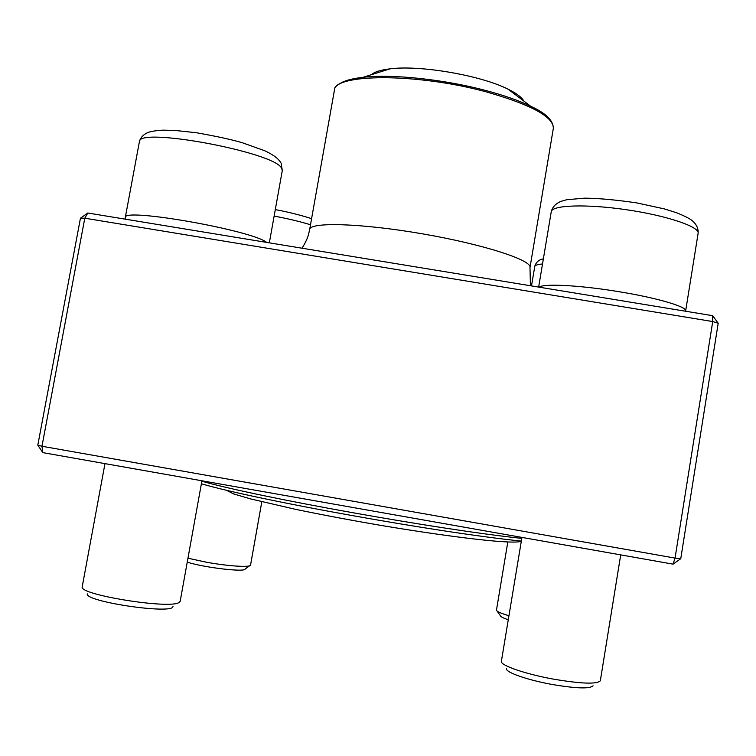 <?xml version="1.0" encoding="UTF-8"?>
<svg xmlns="http://www.w3.org/2000/svg" width="756" height="756" viewBox="0 0 756 756"><rect width="100%" height="100%" fill="white"/><g stroke="black" fill="none" stroke-linecap="round" stroke-linejoin="round"><path stroke-width="1.13" d="M718.2 323.228L680.75 558.712L673.057 564.146L42.827 452.627L41.967 446.257L675.051 558.089L712.728 321.555L84.795 218.201L41.967 446.257L37.8 445.152L80.448 218.238L84.795 218.201L87.8 213.012L712.643 315.677L712.728 321.555L718.2 323.228L712.643 315.677M680.75 558.712L675.051 558.089L673.057 564.146M42.827 452.627L37.8 445.152M80.448 218.238L87.8 213.012M187.951 558.202L206.133 562.162C227.972 566.187 250.416 567.605 250.548 565.119L261.822 501.748M249.631 565.772L245.114 568.985C245.539 572.453 204.309 567.643 187.242 562.143M104.971 463.626L82.196 586.902C78.964 594.811 170.034 609.421 179.011 602.494L180.183 601.266L201.928 480.778M172.982 606.529C172.963 614.656 84.852 601.748 87.28 593.876M521.952 537.412L501.351 661.481C500.576 665.46 525.401 674.059 553.288 679.096C581.175 683.811 596.853 684.378 600.33 680.797L620.704 554.885M593.073 685.787C589.897 688.99 576.176 688.536 551.889 684.426C527.622 680.041 505.896 672.443 506.473 668.824M507.805 542.014L496.465 610.158C496.749 611.491 500.907 613.352 508.939 615.734M508.268 619.74C503.099 618.021 500.463 616.669 500.359 615.677L497.136 611.075M521.338 541.079C438.537 532.715 255.953 499.848 201.389 483.774M201.843 481.232C258.826 497.363 438.244 529.559 521.782 538.395M523.899 101.115C521.848 97.382 516.622 93.432 508.212 89.274C481.213 75.43 420.062 64.865 389.992 68.853C380.674 69.949 374.418 71.914 371.234 74.749M310.508 224.759C300.226 221.602 288.102 218.711 274.135 216.084M269.334 242.837L282.3 170.544L281.572 168.182C274.825 152.249 137.11 126.526 139.387 141.769L125.288 217.548C121.99 207.352 251.814 230.202 266.67 242.402M539.151 287.176C543.177 283.358 579.833 285.201 618.795 291.674C656.917 297.826 687.289 306.804 685.654 310.943L698.119 233.302C699.801 226.753 666.527 215.507 626.204 209.695C585.909 203.799 551.748 205.131 551.247 211.727L538.65 287.091M542.506 263.986C537.743 264.383 535.163 265.186 534.775 266.405L534.889 265.866C536.335 261.954 539.16 259.61 543.366 258.845M341.249 82.782C345.974 80.231 353.25 78.407 363.088 77.31C392.052 73.908 444.027 79.333 485.683 90.474C503.931 95.332 518.937 100.595 530.712 106.265C545.823 113.145 553.364 120.516 553.335 128.35L529.994 267.539C532.366 260.281 483.623 244.358 422.368 233.821C361.132 223.2 309.865 221.848 309.667 229.484C308.439 234.842 308.165 238.272 302.031 248.214M553.335 128.35C553.581 116.793 531.052 104.593 485.758 91.75C416.537 72.888 333.396 73.606 334.369 90.531L309.667 229.484M508.212 89.274L530.712 106.265C539.614 110.593 545.86 114.761 549.451 118.749M311.576 218.739C308.202 217.331 290.191 212.219 275.288 209.62M125.288 217.548L125.127 219.145M139.387 141.769C140.597 137.365 143.64 134.209 148.516 132.3C151.266 131.317 156.029 130.599 162.814 130.155L174.645 130.401L196.163 132.706C215.81 136.146 231.128 139.473 242.109 142.667L264.732 150.746C273.341 154.734 278.803 158.883 281.128 163.201L282.3 170.544M698.119 233.302C698.497 228.435 696.446 224.154 691.986 220.459C689.595 218.541 684.558 215.999 676.866 212.842L664.203 208.864L636.694 202.891C615.828 199.839 598.44 198.261 584.511 198.166L566.764 199.716L561.018 201.351C555.651 203.6 552.4 207.068 551.247 211.727M531.496 285.919L534.747 266.528M529.994 267.539L530.428 285.74M389.992 68.853L363.088 77.31C343.328 80.457 333.755 84.861 334.369 90.531M521.338 541.088C515.743 544.84 454.063 537.629 381.771 525.543C350.586 520.213 321.593 514.751 294.783 509.166L250.642 498.922L233.755 493.961L226.053 490.077"/></g></svg>
